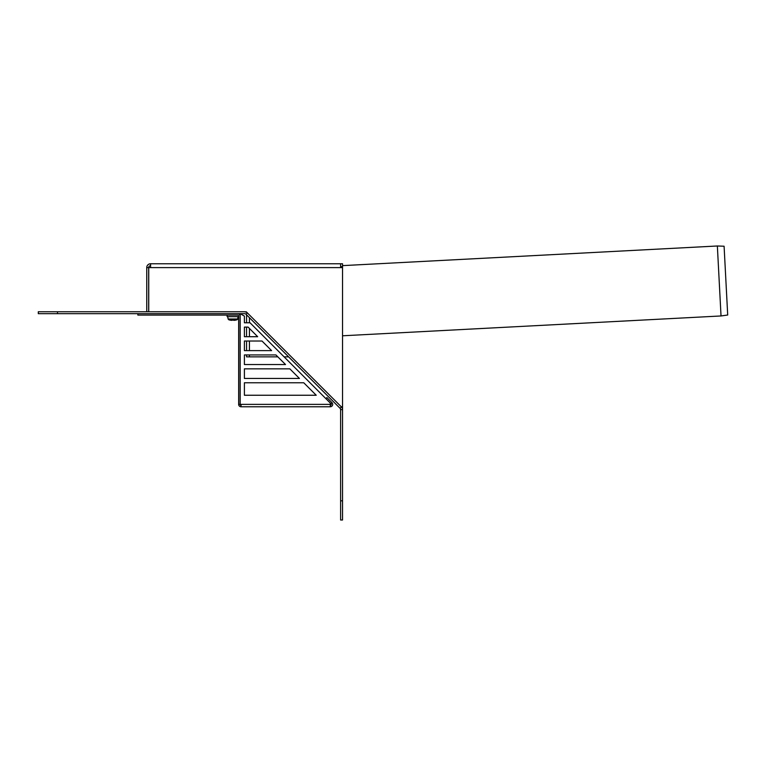 <?xml version="1.0" encoding="UTF-8"?>
<svg xmlns="http://www.w3.org/2000/svg" width="766" height="766" viewBox="0 0 766 766"><rect width="100%" height="100%" fill="white"/><g stroke="black" fill="none" stroke-linecap="round" stroke-linejoin="round"><path stroke-width="1.15" d="M342.536 500.811L340.611 500.811L340.611 520.009L342.536 520.009L342.536 409.638A3.84 3.84 0 0 0 341.406 406.928L247.351 312.873A3.84 3.84 0 0 0 244.641 311.752L246.556 312.26M246.556 314.797L246.556 322.783M246.556 327.101L246.556 336.705L244.402 336.705L244.402 327.101L248.088 327.101L257.682 336.705L244.402 336.705L244.402 327.101L246.556 327.101M246.556 341.023L246.556 350.617L244.402 350.617L244.402 341.023L262.001 341.023L271.604 350.617L244.402 350.617L244.402 341.023L246.556 341.023M246.556 354.936L246.556 356.86L277.838 356.86L285.517 364.53L244.402 364.53L244.402 354.936L275.923 354.936L285.517 364.53L244.402 364.53L244.402 354.936L246.556 354.936M284.1 356.86L288.619 356.86M340.611 500.811L340.611 409.638A1.915 1.915 0 0 0 340.056 408.288L246.001 314.232A1.915 1.915 0 0 0 244.641 313.667L38.3 313.667L38.3 311.752L57.498 311.752L57.498 313.667M341.243 406.765L342.536 406.765L342.536 267.602L340.611 267.602L340.611 263.763L342.536 263.763L342.536 409.638L340.611 409.638M244.641 311.752L57.498 311.752M148.738 311.752L148.738 267.602L340.611 267.602L340.611 263.763L150.586 263.763A3.84 3.84 0 0 0 146.746 267.602L146.746 311.752M241.28 311.752L222.571 311.752M223.768 311.752L224.486 311.752M246.231 311.752L247.313 312.825M329.706 397.937L335.814 404.046M150.586 265.687A1.915 1.915 0 0 0 148.671 267.602L148.671 311.752M148.671 267.602L146.746 267.602M150.586 267.602L150.586 263.763M342.536 265.63L717.359 245.991L724.09 246.231L727.7 315.017L721.026 315.956L717.359 245.991L342.536 265.63M330.979 403.682L331.994 402.667L326.9 397.573L325.885 398.598L330.979 403.682A0.958 0.958 0 0 1 330.299 405.319M244.402 395.246L244.402 382.77L303.757 382.77L316.234 395.246L244.402 395.246L244.402 382.77L303.757 382.77L316.234 395.246L244.402 395.246M289.835 368.848L299.439 378.452L244.402 378.452L244.402 368.848L289.835 368.848L299.439 378.452L244.402 378.452L244.402 368.848L289.835 368.848M244.402 316.109L240.179 313.667L240.179 404.362L330.299 404.362L330.299 403.06L250.032 322.783L244.402 322.783L244.402 316.109M331.994 402.667A2.403 2.403 0 0 1 330.299 406.765L241.041 406.765A2.403 2.403 0 0 1 238.647 404.362L240.084 404.362L240.084 316.071A2.403 2.403 0 0 0 237.68 313.667M238.647 404.362L238.647 316.071A0.958 0.958 0 0 0 237.68 315.104L137.87 315.104L137.87 313.667M240.084 404.362A0.958 0.958 0 0 0 241.041 405.319L241.041 404.362M241.041 406.765L241.041 405.319M330.299 406.765L330.299 403.06M230.059 320.121L230.059 320.121A12.811 12.811 0 0 1 228.756 319.748L228.115 319.01L237.651 319.01A0.958 0.958 0 0 1 237.01 319.748A0.958 0.958 0 0 0 237.651 319.01L238.063 316.645M230.059 320.111A12.792 11.835 -62.7 0 0 231.782 320.341A12.792 4.309 -79.4 0 0 232.443 320.111A12.802 12.601 -0 0 0 233.324 320.111A12.792 4.309 79.4 0 0 233.994 320.341A12.792 11.835 62.7 0 0 235.708 320.111L235.708 320.111M238.647 316.645L227.129 316.645L227.129 315.104M249.438 317.67L249.438 322.783M249.438 328.451L249.438 336.705M249.438 341.023L249.438 350.617M249.438 354.936L249.438 356.86M340.611 266.645L342.536 266.645M340.056 408.288L341.406 406.928M247.351 312.873L246.001 314.232M228.756 319.748L237.01 319.748A12.811 12.811 0 0 1 235.708 320.121M721.026 315.956L342.536 335.786M228.115 319.01L227.703 316.645"/></g></svg>
